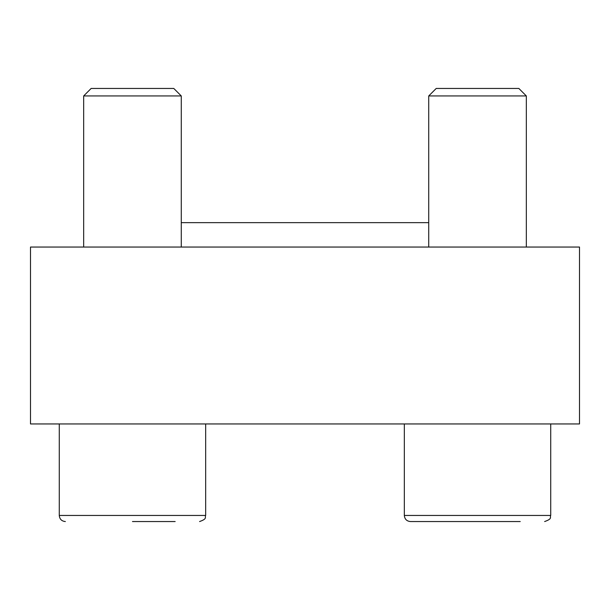 <?xml version="1.0" encoding="UTF-8"?>
<svg xmlns="http://www.w3.org/2000/svg" width="610" height="610" viewBox="0 0 610 610"><rect width="100%" height="100%" fill="white"/><g stroke="black" fill="none" stroke-linecap="round" stroke-linejoin="round"><path stroke-width="0.91" d="M579.5 423.95L30.5 423.95L30.5 247.05L579.5 247.05L579.5 423.95M181.269 222.65L428.731 222.65M436.219 88.45L518.851 88.45L526.331 95.938L428.731 95.938L436.219 88.45M428.731 247.05L428.731 95.938M477.531 521.55L410.431 521.55C406.725 521.192 404.697 519.156 404.331 515.45C404.697 519.156 406.725 521.192 410.431 521.55L520.231 521.55M550.731 423.95L550.731 515.45C549.564 517.257 552.973 518.645 544.631 521.55C552.973 518.645 549.564 517.257 550.731 515.45L404.331 515.45L404.331 423.95M91.149 88.45L173.781 88.45L181.269 95.938L83.669 95.938L91.149 88.45M83.669 247.05L83.669 95.938M132.469 521.55L175.169 521.55M65.369 521.55C61.663 521.192 59.627 519.156 59.269 515.45L59.269 423.95M59.269 515.45L205.669 515.45C204.495 517.257 207.903 518.645 199.569 521.55C207.903 518.645 204.495 517.257 205.669 515.45L205.669 423.95M526.331 247.05L526.331 95.938M181.269 247.05L181.269 95.938"/></g></svg>
